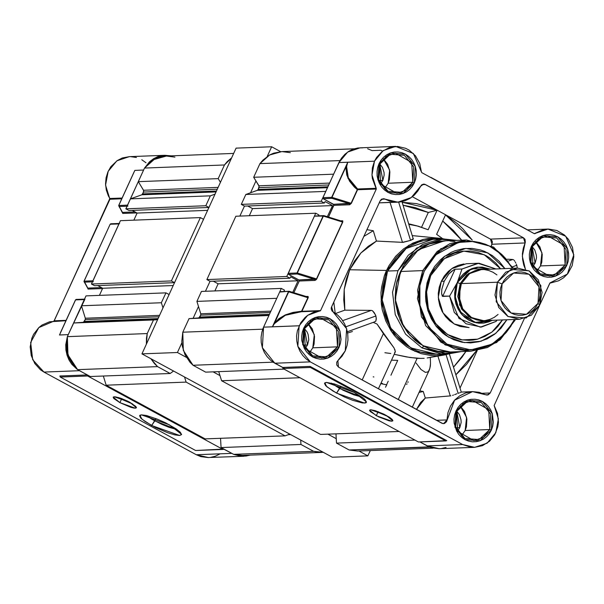 <?xml version="1.0" encoding="UTF-8"?>
<svg xmlns="http://www.w3.org/2000/svg" width="604" height="604" viewBox="0 0 604 604"><rect width="100%" height="100%" fill="white"/><g stroke="black" fill="none" stroke-linecap="round" stroke-linejoin="round"><path stroke-width="0.91" d="M208.448 457.575L200.86 456.632L196.315 454.736L231.83 453.377L224.001 449.127L223.05 449.467L87.64 375.975L87.323 374.948L59.894 375.998L60.219 377.032L59.894 375.998L87.323 374.948L87.64 375.975L60.219 377.032L195.628 450.524L223.05 449.467L87.64 375.975L60.219 377.032L195.628 450.524L223.661 449.059L231.83 453.377L196.315 454.736L208.327 457.568L243.85 456.216M234.412 454.586L241.17 456.163L246.024 456.028L249.89 455.167L243.842 456.201L234.45 454.601M121.457 399.221L121.917 398.67L121.457 399.221L132.646 403.97L121.457 399.221L119.886 402.649L121.457 399.221L118.558 397.523L121.457 399.221M177.115 429.58L169.029 427.307L161.849 424.401L151.642 419.123L146.432 415.529L154.783 420.92L151.687 425.526L141.902 419.138L139.909 415.28L141.525 414.85L169.445 424.846L181.562 434.351L179.607 435.522L151.687 425.526L155.923 418.587L154.775 420.905L177.108 429.572M135.394 408.206L119.886 402.649L113.854 398.534L113.159 397.228L115.402 396.79L120.823 398.27L127.595 401.154L129.754 402.272L136.436 407.783L134.231 408.13L130.872 407.338L119.886 402.649L113.197 397.138L114.239 396.722L129.754 402.272L135.787 406.386L136.481 407.692L135.394 408.206M84.447 282.174L84.13 281.147L84.447 282.174L92.427 281.872L84.447 282.174L87.784 288.07L84.13 281.147L110.185 224.227L84.099 281.147M119.154 223.488L110.781 223.805L110.132 224.295M84.515 299.146L76.149 299.471L75.485 299.916L84.334 299.554L75.485 299.916L59.479 334.978L75.545 299.894L76.497 299.546L75.628 299.75M119.086 206.515L118.769 205.488L119.086 206.515L127.067 206.213L119.086 206.515L122.423 212.412L118.769 205.488L134.835 170.396L118.739 205.488M84.303 282.098L87.671 288.146L101.389 287.549L87.784 288.07L88.101 289.105L87.633 288.131M93.235 281.841L92.91 280.807L84.13 281.147L84.062 281.811M84.062 281.17L110.124 224.258L110.789 223.805L110.185 224.227L119.577 223.48M122.31 212.48L135.047 211.928L122.423 212.412L122.74 213.446L122.31 212.48M122.265 212.434L118.701 205.511L127.55 205.149L118.769 205.488L133.831 172.472M60.347 332.97L75.485 299.916L59.479 334.978L68.267 334.639L84.938 299.139M127.874 206.183L127.55 205.149L143.616 170.064L134.835 170.396L143.616 170.064L127.482 205.436M92.842 281.102L118.973 223.895L110.185 224.227L84.13 281.147L92.91 280.807L119.139 223.654M179.607 435.522L174.76 434.865L167.753 432.736L155.575 427.534L145.073 421.547L140.823 418.119L139.577 415.771L141.525 414.85L146.372 415.507L157.372 419.161L165.556 422.838L176.058 428.825L180.309 432.253L181.555 434.608L179.607 435.522M224.001 449.127L223.344 449.157L224.001 449.127M84.5 299.32L68.267 334.639L59.479 334.978L75.545 299.894M102.574 288.546L88.101 289.105L102.574 288.546M53.635 321.23L38.799 327.594L30.691 342.483L32.699 359.697L43.979 372.064L196.315 454.736L43.979 372.064L40.491 369.769L34.775 363.502L31.219 355.582L30.2 346.862L31.831 338.263L33.598 334.306L38.799 327.594L42.084 325.027L49.611 321.804L65.942 320.762L53.635 321.23L54.232 320.807L66.123 320.354L54.232 320.807L109.837 198.474L122.144 198.006L109.837 198.474L108.373 195.817L106.319 190.041L105.541 183.918L106.062 177.772L107.874 171.929L110.872 166.696L117.229 160.588L122.378 157.984L129.332 156.64M136.844 212.902L122.74 213.446L136.844 212.902M133.19 173.877L134.835 170.396L133.182 173.877M121.782 198.792L109.89 199.252L121.782 198.792M145.005 167.421L149.513 161.797L153.469 158.761L157.893 156.625L162.627 155.462L170.909 155.862M87.323 374.948L79.494 370.697L87.323 374.948M77.048 369.18L71.831 364.257L68.999 359.954L67.006 355.144L65.904 350.01L65.753 344.741L67.165 337.432M43.979 372.064L79.494 370.697L43.979 372.064M77.018 369.157L67.006 355.144L67.157 337.477M145.028 167.391L153.537 158.731L164.809 155.296L170.857 155.862M164.688 155.281L129.286 156.64L116.866 160.83L108.169 171.279L105.587 185.103L109.89 199.252L53.99 321.109M219.667 454.095L215.243 456.239L210.509 457.394M130.804 156.632L136.451 157.501M141.766 159.743L145.994 162.786M483.623 320.633L476.397 319.735L472.064 317.93L468.138 315.25L464.763 311.8L462.075 307.7L460.173 303.117L459.123 298.225L458.98 293.212L459.735 288.274L461.373 283.593L458.964 296.413L462.739 308.886L471.709 317.734L483.51 320.641L519.523 319.259L507.715 316.353L498.753 307.504L494.978 295.031L497.379 282.211L461.373 283.593L463.819 279.35L466.99 275.718L470.75 272.827L474.971 270.788L479.478 269.686L484.106 269.558L488.666 270.411L493 272.215L496.926 274.896M517.56 268.131L481.547 269.512L469.663 273.544L461.373 283.593L497.379 282.211L505.676 272.162L517.56 268.131L529.361 271.03L538.33 279.878L542.105 292.351L539.697 305.171L540.905 285.647L529.006 270.834L510.976 269.407L497.379 282.211L502.037 283.872L513.596 272.993L528.915 274.208L539.025 286.794L538.005 303.397L539.395 299.418L540.036 295.22L539.916 290.954L539.025 286.794L537.409 282.906L535.121 279.418L532.252 276.481L528.915 274.208L525.238 272.676L521.358 271.951L517.424 272.057L513.596 272.993L510.01 274.722L506.809 277.183L504.114 280.271L502.037 283.872L500.648 287.851L499.999 292.049L500.127 296.315L501.01 300.475L502.634 304.371L504.921 307.851L507.79 310.788L511.127 313.061L514.804 314.593L518.685 315.318L522.619 315.212L526.446 314.276L530.033 312.547L533.234 310.086L535.922 306.998L538.005 303.397L539.697 305.171L538.005 303.397L526.446 314.276L511.127 313.061L501.01 300.475L502.037 283.872L497.379 282.211L496.178 301.736L508.077 316.549L526.099 317.976L539.697 305.171L531.407 315.22L519.523 319.259M482.43 320.807L468.538 316.594L459.584 304.96L460.18 283.578L457.387 282.574L460.18 283.578L468.515 273.476L480.459 269.422L466.862 274.737L460.18 283.578L461.267 283.533L469.602 273.431L481.547 269.384L483.91 269.422L479.463 269.558L474.933 270.668L470.697 272.714L466.915 275.62L463.729 279.274L461.267 283.533L459.621 288.236L458.859 293.204L459.01 298.24L460.059 303.155L461.969 307.761L464.68 311.883L468.07 315.356L472.011 318.044L476.367 319.856L480.95 320.716L485.873 320.55L483.517 320.762L471.656 317.847L462.641 308.954L458.851 296.421L461.267 283.533L460.18 283.578L457.764 296.458L461.554 308.991L470.569 317.885L483.404 320.769M449.595 296.149L442.279 296.119L441.607 293.506L441.788 289.301L444.242 281.177L441.282 281.29L444.242 281.177L448.764 274.065L453.642 269.897L455.114 269.271L462.015 269.007L477.855 263.253L495.786 268.961L478.866 263.231L462.015 269.007L455.484 287.663L454.653 293.099L454.812 298.618L455.96 303.993L458.059 309.037L461.018 313.544L464.725 317.349L469.044 320.294L473.808 322.272L478.829 323.216L483.917 323.072L488.878 321.856L492.351 320.301L476.571 322.929L462.309 315.039L454.948 299.629L457.281 282.521L471.369 268.772L490.388 269.173L482.286 267.089L477.198 267.225L472.245 268.44L467.602 270.675L463.464 273.854L459.976 277.855L449.595 296.149L454.291 312.389L465.994 323.782L481.396 327.096L496.141 321.411L480.301 327.164L459.032 318.534L449.595 296.149L442.687 296.413L455.114 269.271L462.015 269.007L457.281 282.521L449.595 296.149M457.387 282.574L468.16 270.486L478.3 267.232L490.101 269.18L482.279 267.21L477.213 267.353L472.283 268.561L467.662 270.788L463.54 273.952L460.074 277.931L457.387 282.574L454.714 294.775L459.485 311.226L474.993 322.468L492.064 320.309L483.902 322.944L478.836 323.087L473.838 322.151L469.097 320.18L464.801 317.243L461.101 313.461L458.157 308.976L456.073 303.955L454.925 298.603L454.767 293.114L455.597 287.7L457.387 282.574M496.141 321.411L496.979 320.12L496.141 321.411M455.114 269.271L442.687 296.413L441.607 293.506L441.788 289.301L444.242 281.177L448.764 274.065L451.875 271.105L455.114 269.271M498.074 314.427L494.306 317.319L490.093 319.357L485.586 320.46M468.961 327.594L454.2 323.963L442.996 312.902L438.277 297.319L441.282 281.29L444.348 275.99L448.304 271.445L453.008 267.829L458.285 265.284L463.917 263.91M430.735 275.56L426.583 291.785L428.289 308.561L435.59 323.495L447.466 334.473L462.219 339.939L477.756 339.108L491.867 332.094L502.551 319.909L497.824 326.462L494.91 329.49L491.739 332.192L484.725 336.526L477.062 339.282L473.075 340.037L469.036 340.362L460.958 339.727L453.143 337.394L449.429 335.613L442.566 330.932L439.478 328.063L436.662 324.892L431.958 317.719L430.108 313.801L427.519 305.481L426.801 301.154L426.545 292.389L427.874 283.744L430.735 275.56L430.071 274.344L430.735 275.56L444.31 258.648L463.796 251.083L484.28 254.767L500.588 268.78L495.99 263.216L489.572 257.825L486.031 255.666L478.466 252.517L470.478 251.022L462.392 251.249L454.51 253.174L447.134 256.738L440.55 261.789L435.016 268.146L430.735 275.56M506.899 319.743L495.892 333.227L481.003 341.23L464.401 342.589L448.493 337.1L435.605 325.571L427.609 309.671L425.669 291.724L430.071 274.344L434.601 266.5L440.459 259.773L443.819 256.911L451.241 252.336L455.227 250.66L463.562 248.621L472.124 248.387L480.565 249.965L484.642 251.415L492.32 255.583L499.1 261.283L504.936 268.614L487.843 252.91L465.865 248.38L444.771 256.202L430.071 274.344L427.043 282.997L425.639 292.14L425.563 296.783L425.911 301.411L427.843 310.464L431.369 318.942L436.345 326.522L442.589 332.917L446.107 335.59L453.785 339.75L462.045 342.219L470.591 342.891L479.078 341.751L487.186 338.836L494.608 334.254L501.048 328.191L506.899 319.743M448.138 352.072L438.096 351.279L428.372 348.402L438.096 351.309L443.102 351.973L450.214 351.996L423.751 346.198L428.379 348.38L419.357 343.487L415.22 340.346L407.881 332.827L402.03 323.918L397.885 313.952L395.612 303.306L395.205 297.863L395.877 286.991L398.497 276.473L400.505 271.483L422.702 270.63L440.731 248.773L466.582 239.999L450.018 243.661L437.16 251.506L422.702 270.63L400.505 271.483L405.828 262.257L400.482 271.468L396.926 281.653L395.854 286.983L395.182 297.863L395.59 303.314L397.862 313.959L402.007 323.933L407.866 332.849L415.205 340.362L423.751 346.198L421.992 347.927L441.32 353.838L461.252 351.573L447.745 354.012L421.992 347.927L405.563 334.125L395.22 314.593L392.54 292.306L397.93 270.652L416.586 248.048L443.328 238.973L456.986 240.369L439.448 239.275L422.574 244.439L408.213 255.296L397.93 270.652L387.572 271.053L397.93 270.652L392.54 292.306L395.22 314.593L405.563 334.125L421.992 347.927L423.751 346.198L409.92 335.258L400.135 320.037L395.469 302.211L396.443 283.752L402.951 266.689L414.269 252.917L429.15 243.956L445.948 240.792L439.878 241.215L430.071 243.616L420.89 248.048L416.654 250.97L409.074 258.104L405.812 262.242L412.721 254.352L420.905 248.07L430.078 243.638L434.925 242.181L444.408 240.853L418.534 249.626L400.505 271.483L395.273 299.365L403.48 326.492L422.981 345.737L448.659 352.057L470.856 351.203L445.178 344.884L425.677 325.639L417.47 298.519L422.702 270.63L424.25 271.181L435.899 254.722L458.519 242.408L473.566 241.457L489.074 245.798L502.656 255.296L512.449 268.327L506.228 259.146L501.833 254.511L496.873 250.426L491.452 247.013L485.684 244.348L479.697 242.498L473.657 241.472L467.677 241.245L456.405 242.944L451.286 244.696L442.339 249.505L438.542 252.366L432.275 258.557L427.602 264.952L424.25 271.181L422.702 270.63L417.591 290.199L421.411 316.904L440.777 342.091L455.408 349.248L470.856 351.203L487.42 347.542L500.278 339.697L514.736 320.581L496.707 342.438L470.856 351.203L496.782 342.415L514.842 320.535L514.17 319.984L514.842 320.535L515.34 319.418M443.328 238.973L432.97 239.373L406.228 248.44L387.572 271.053L390.109 266.137L396.458 257.236L404.295 249.86L408.674 246.832L418.164 242.257L423.178 240.739L432.993 239.373M349.754 269.731L386.515 270.479L408.5 245.473L423.6 239.327L439.735 238.293L444.257 238.942L438.791 238.21L428.153 238.504L422.913 239.494L412.826 243.125L403.608 248.818L395.597 256.353L389.104 265.45L386.515 270.479L349.754 269.731L354.691 260.868L360.905 253.001L368.229 246.349L376.466 241.094L360.905 253.001L349.754 269.731L344.197 289.497L344.831 310.192L371.309 310.381L342.695 320.671L371.309 310.381L372.487 310.788L371.309 310.381L344.831 310.192L343.729 299.871L344.197 289.497L346.22 279.365L349.754 269.731M413.347 238.625L410.531 240.407L403.094 242.317L376.466 241.094L373.234 230.713L366.877 229.709M371.03 323.178L373.242 322.408L377.032 324.076L394.019 347.942L383.381 333.635L362.166 379.976L383.381 333.635L377.032 324.076L373.242 322.408L375.741 321.26L376.292 319.169L375.945 315.952L345.903 326.764L375.945 315.952L374.306 312.789L372.487 310.788L375.439 314.82L376.269 318.195L375.741 321.26L373.129 322.445M378.414 388.802L395.265 352.004L394.895 349.474M385.473 387.224L386.809 384.831M417.137 358.3L398.24 399.561L417.137 358.3L406.288 356.881L394.201 354.329L409.973 357.515L420.792 358.406L417.137 358.3M424.144 358.285L420.792 358.406L424.144 358.285M439.214 355.711L427.156 357.953L444.151 354.978M430.365 357.87L429.905 357.485L430.365 357.87L430.539 363.699L430.365 357.87M416.103 363.027L421.003 369.505L425.344 372.336L427.655 371.996L428.583 371.158L429.935 368.206L430.539 363.699L430.335 366.137L429.346 369.897L412.275 407.179M345.239 350.818L337.84 360.656L342.053 356.186L345.239 350.818L347.089 345.526L347.949 339.946L347.783 334.276L346.598 328.75L344.446 323.57L341.411 318.942L337.598 315.039L332.064 311.09L331.219 309.052L331.309 307.564L380.112 200.8L381.524 199.184L384.212 198.822L389.746 201.124L394.91 202.091L400.135 201.947L405.231 200.702L409.995 198.399L414.246 195.137L417.825 191.03L421.433 185.058L423.306 184.152L424.688 184.258L523.509 237.81L525.004 239.35L525.359 242.264L523.26 248.252L522.407 253.839L522.573 259.501L523.751 265.028L525.427 269.271L522.347 256.141L525.11 242.967L492.064 244.235L490.456 239.078L523.509 237.81L525.11 242.967L492.064 244.235L491.392 245.813L492.403 242.038L491.958 240.618L490.456 239.078L412.404 196.715L490.456 239.078L523.509 237.81L425.337 184.53L421.939 184.658L425.337 184.53L423.615 184.122L420.595 186.236L411.226 197.591L397.794 202.151L384.861 199.094L381.464 199.222L384.861 199.094L383.14 198.686L380.112 200.8L331.558 306.862L333.159 312.011L346.598 328.75L345.239 350.818M340.822 386.167L336.587 393.106L326.802 386.719L324.816 382.861L326.424 382.43L354.344 392.426L363.427 398.225L365.209 399.833L366.454 402.181L365.873 402.838L362.408 402.966L352.653 400.316L344.552 397.039L333.038 391.082L325.722 385.699L324.476 383.351L326.424 382.43L334.563 383.985L346.379 388.493L354.344 392.426L366.454 401.924L364.506 403.102L336.587 393.106L339.682 388.493L362.007 397.153L353.929 394.888L343.132 390.282L331.332 383.11L339.682 388.493L340.822 386.167M531.92 246.945L530.976 262.272L540.308 273.899L554.464 275.016L565.133 264.975L566.688 265.526L555.333 276.217L540.278 275.024L530.35 262.657L531.354 246.349L531.92 246.945L538.428 239.056L547.76 235.892L564.061 245.118L565.133 264.975L558.625 272.857L549.3 276.028L532.992 266.802L531.92 246.945L531.354 246.349L542.709 235.666L557.756 236.851L567.692 249.226L566.688 265.526L565.133 264.975L540.474 265.919L565.133 264.975L566.076 249.641L556.745 238.014L542.588 236.896L531.92 246.945M379.584 164.265L378.64 179.592L387.972 191.226L402.128 192.344L412.796 182.295L414.352 182.853L402.996 193.537L387.949 192.351L378.013 179.977L379.018 163.676L379.584 164.265L386.092 156.376L395.424 153.212L411.724 162.438L412.796 182.295L406.288 190.185L396.964 193.348L380.656 184.122L379.584 164.265L379.018 163.676L390.373 152.986L405.42 154.179L415.356 166.545L414.352 182.853L412.796 182.295L388.138 183.238L412.796 182.295L413.748 166.968L404.408 155.334L390.252 154.216L379.584 164.265M304.235 328.848L303.284 344.174L312.623 355.801L326.779 356.919L337.447 346.877L339.003 347.428L327.647 358.119L312.593 356.926L302.664 344.559L303.669 328.251L304.235 328.848L310.743 320.958L320.067 317.795L336.375 327.021L337.447 346.877L330.939 354.759L321.607 357.93L305.307 348.704L304.235 328.848L303.669 328.251L315.024 317.568L330.071 318.753L340.007 331.128L339.003 347.428L337.447 346.877L312.789 347.821L337.447 346.877L338.391 331.543L329.059 319.916L314.903 318.799L304.235 328.848M456.571 411.52L455.62 426.854L464.959 438.481L479.108 439.599L489.784 429.55L491.339 430.108L479.984 440.792L464.929 439.606L455.001 427.232L456.005 410.931L456.571 411.52L463.079 403.638L472.404 400.467L488.711 409.693L489.784 429.55L483.276 437.439L473.944 440.603L457.643 431.377L456.571 411.52L456.005 410.931L467.36 400.241L482.407 401.434L492.343 413.8L491.339 430.108L489.784 429.55L465.125 430.501L489.784 429.55L490.727 414.223L481.388 402.596L467.239 401.479L456.571 411.52M357.53 189.316L357.326 189.694L347.942 178.142L346.439 165.73L331.951 197.372L351.113 203.269L357.326 189.694L354.322 187.021L349.603 181.208L346.787 175.017L346.032 168.765L347.738 162.227L331.672 197.319L322.891 197.651L323.208 198.686L331.996 198.346L331.951 197.372L331.996 198.346L349.391 203.707L351.113 203.269L331.951 197.372L331.996 198.346L331.672 197.319L346.439 165.73L348.289 177.75L357.553 188.977L357.326 189.694L357.553 188.977L376.209 188.259L371.958 174.964L374.465 161.208L347.738 162.227L346.756 165.685L346.5 171.664L348.289 177.75L352.041 183.624L357.553 188.977L376.209 188.259L376.254 189.029L320.603 310.592L301.947 311.309L320.603 310.592L320.007 311.015L301.351 311.724L285.33 315.265L274.473 323.57L288.448 291.724L272.389 326.809L274.239 323.419L272.389 326.809L274.239 323.419L285.337 314.888L301.947 311.309L308.267 297.462L308.1 296.488L305.979 296.466L307.753 296.398L308.168 297.727L301.947 311.309L301.351 311.724L307.889 297.674L301.668 311.249L293.046 312.381L285.337 314.888L278.957 318.633L274.239 323.419L288.727 291.777L307.889 297.674L307.104 296.813L289.301 291.332L288.727 291.777L307.889 297.674L307.104 296.813L289.308 291.332L288.448 291.724L272.389 326.809L263.601 327.149L261.887 332.064L261.087 337.251L261.245 342.513L262.34 347.647L264.341 352.464L267.164 356.768L270.705 360.392L274.828 363.208L310.343 361.841L297.855 346.288L299.116 325.783L263.601 327.149L262.34 347.647L274.828 363.208L282.657 367.451L310.086 366.401L446.764 440.58L445.812 440.92L310.403 367.428L282.982 368.485L418.391 441.977L446.764 440.58L310.086 366.401L310.403 367.428L310.086 366.401L282.657 367.451L282.982 368.485L282.657 367.451L274.828 363.208L310.343 361.841L462.679 444.521L427.164 445.88L431.709 447.775L439.304 448.719M535.612 241.472L541.977 252.797L540.474 265.919L536.752 271.385L540.474 265.919L541.758 262.242L542.233 254.427L539.923 246.991L535.62 241.464M384.423 188.712L388.138 183.238L389.421 179.569L389.905 171.755L387.587 164.318L383.283 158.784L389.64 170.124L388.138 183.238L384.431 188.72M309.067 353.287L312.789 347.821L314.072 344.144L314.548 336.33L312.238 328.893L307.934 323.367L314.284 334.699L312.789 347.821L309.082 353.302M460.263 406.054L466.62 417.379L465.125 430.501L461.403 435.967L465.125 430.501L466.409 426.824L466.884 419.01L464.574 411.573L460.271 406.039M535.182 263.05L532.849 266.56L535.182 263.05L531.286 263.201L535.182 263.05L532.086 246.583L534.804 250.147L536.382 255.22L536.465 257.9L535.182 263.05M382.845 180.37L380.52 183.888L382.845 180.37L378.95 180.52L382.845 180.37L379.75 163.91L382.468 167.474L384.046 172.54L384.129 175.22L382.845 180.37M304.401 328.478L307.119 332.049L308.138 334.503L308.78 339.803L307.496 344.952L305.163 348.463L307.496 344.952L303.601 345.103L307.496 344.952L304.401 328.485M459.833 427.624L457.5 431.143L459.833 427.624L455.937 427.775L459.833 427.624L456.737 411.165L459.455 414.729L461.033 419.795L461.116 422.483L459.833 427.624M374.956 410.554L377.847 412.253L376.277 415.68L369.588 410.169L370.637 409.754L386.145 415.303L392.834 420.814L391.792 421.237L376.277 415.68L377.847 412.253L374.956 410.554M378.315 411.701L377.847 412.253L378.315 411.701M483.827 206.289L430.856 177.38M430.879 177.44L483.585 206.153L430.879 177.44M430.327 177.251L483.449 205.919M323.955 215.673L341.751 221.155L342.528 222.015L316.466 278.927L298.935 279.969L299.259 281.003L315.077 280.399L314.752 279.365L315.077 280.399L316.428 279.509L342.808 222.068L323.374 216.119L297.311 273.031L316.466 278.927L342.808 222.068L342.74 220.822L340.618 220.807L342.392 220.739L342.808 222.068L316.745 278.988L315.077 280.399L299.259 281.003L298.935 279.969L288.569 274.344L298.935 279.969L314.752 279.365L297.357 274.012L288.569 274.344L288.176 273.604L314.307 216.398L288.251 273.318L297.032 272.978L288.251 273.318L288.569 274.344L297.357 274.012L314.752 279.365L316.466 278.927L297.311 273.031L297.357 274.012L297.032 272.978L323.095 216.058L314.473 216.164L323.095 216.058L297.032 272.978L297.357 274.012L297.032 272.978L323.095 216.058L323.94 215.666L323.095 216.058L323.895 215.658L323.374 216.119L342.528 222.015L341.751 221.147L323.88 215.658M389.036 417.002L377.847 412.253L389.036 417.002M280.618 291.717L289.256 291.324M500.912 215.454L527.503 229.882L500.912 215.454M500.369 215.266L527.624 229.875M280.347 291.641L279.667 292.057L263.601 327.149L279.667 292.057L289.059 291.302L280.271 291.634M500.459 215.258L500.852 215.349L500.459 215.258M527.594 229.882L500.89 215.386M439.176 448.712L427.164 445.88L419.863 441.917L427.164 445.88L462.679 444.521L470.441 447.126L474.502 447.368L482.453 445.692L489.459 441.328L494.782 434.737L497.839 426.62L498.413 422.256L497.56 413.514L494.147 405.526L498.398 418.897L495.816 432.721L487.118 443.17L474.699 447.36L462.679 444.521L310.343 361.841L306.22 359.033L302.679 355.401L299.856 351.098L297.855 346.288L296.76 341.147L296.602 335.884L297.402 330.698L300.762 322.725L305.088 317.447L307.7 315.318L313.582 312.276L320.007 311.015L301.351 311.724L292.887 312.834L285.33 315.265L279.086 318.912L274.473 323.57L272.389 326.809L299.116 325.783L307.7 315.318L320.603 310.592L376.254 189.029L357.606 189.747L351.392 203.322L349.716 204.733L349.391 203.707L331.996 198.346L323.208 198.686L333.574 204.311L351.113 203.269L357.568 189.082M341.441 221.079L324.038 215.719M306.802 296.738L289.399 291.385M370.637 409.754L375.159 410.614L383.985 414.185L389.814 417.515L392.177 419.418L392.872 420.724L391.792 421.237L389.097 420.867L378.436 416.798L370.244 411.566L369.55 410.259L370.637 409.754M331.672 197.319L347.738 162.227L338.95 162.567L322.891 197.651L331.672 197.319M380.943 150.283L372.155 150.623L367.609 148.735M382.528 151.121L381.079 150.351M346.439 165.73L347.738 162.227L346.439 165.73M351.392 203.322L349.716 204.733L333.899 205.345L333.574 204.311L349.391 203.707L349.716 204.733L333.899 205.345L328.523 217.078L333.937 204.756L323.208 198.686L322.815 197.946L338.95 162.567L374.465 161.208L383.178 150.653L395.658 146.417L413.355 153.499L421.433 171.989L419.682 163.397L415.469 155.862L409.248 150.192L405.578 148.252L397.643 146.432L389.595 147.474L382.309 151.287L376.564 157.44L374.465 161.208L372.366 167.897L371.958 174.964L372.404 178.482L376.254 189.029L357.606 189.747L351.392 203.322M418.391 441.977L445.812 440.92L310.403 367.428L282.982 368.485L418.391 441.977M494.147 405.526L539.372 305.858L494.147 405.526M533 232.978L529.972 231.332M549.753 283.193L558.655 280.754L563.615 277.749L567.805 273.589L572.169 265.684L573.8 256.632L572.501 247.497L568.424 239.358L564.385 234.971L556.888 230.524L548.462 229.082L542.815 229.89L534.344 233.703L421.826 172.638L421.433 171.989L421.826 172.638L534.344 233.703L547.987 229.097L565.744 236.232L573.777 254.828L567.413 274.073L549.995 282.891L540.006 304.476L549.753 283.193M362.823 147.837L357.961 147.972L353.227 149.128L348.802 151.264L344.846 154.299L341.524 158.12L338.95 162.567L347.662 152.034L360.143 147.799L395.658 146.417M299.259 281.003L293.884 292.744L299.259 281.003M441.358 448.538L446.092 447.375M534.306 233.688L535.053 233.657L534.306 233.688M446.998 419.901L443.608 423.653L441.886 423.245L338.459 367.111L337.84 360.656L336.768 362.173L336.715 364.997L338.459 367.111L442.732 423.57L444.491 423.495L446.537 421.743L454.563 400.226L472.562 391.634L485.495 394.691L479.161 392.268L472.487 391.634L465.88 392.819L459.772 395.756L454.533 400.248L450.509 406.024L447.941 412.721L446.998 419.901L436.466 420.301L446.998 419.901M524.325 318.527L490.237 392.985L488.198 394.903L485.495 394.691L487.209 395.091L490.237 392.985L482.445 393.279L490.237 392.985L524.325 318.527M566.688 265.526L564.642 269.067L561.999 272.102L558.851 274.518L555.333 276.217L551.573 277.138L547.707 277.244L543.894 276.526L540.278 275.024L537.001 272.789L534.185 269.905L531.943 266.485L530.35 262.657L529.474 258.572L529.353 254.382L529.987 250.26L531.354 246.349L533.4 242.808L536.042 239.773L539.183 237.364L542.709 235.666L546.469 234.745L550.335 234.639L554.147 235.349L557.756 236.851L561.041 239.093L563.857 241.977L566.099 245.398L567.692 249.226L568.568 253.31L568.689 257.493L568.054 261.623L566.688 265.526M414.352 182.853L412.305 186.387L409.663 189.422L406.522 191.838L402.996 193.537L399.236 194.458L395.371 194.564L391.558 193.854L387.949 192.351L384.665 190.109L381.849 187.225L379.606 183.805L378.013 179.977L377.138 175.892L377.017 171.71L377.651 167.58L379.018 163.676L381.064 160.136L383.706 157.1L386.847 154.684L390.373 152.986L394.133 152.065L397.998 151.959L401.811 152.669L405.42 154.179L408.704 156.413L411.52 159.297L413.763 162.718L415.356 166.545L416.231 170.63L416.352 174.813L415.718 178.943L414.352 182.853M339.003 347.428L336.957 350.969L334.314 354.004L331.166 356.42L327.647 358.119L323.88 359.04L320.022 359.146L316.209 358.429L312.593 356.926L309.316 354.691L306.5 351.807L304.25 348.387L301.789 340.475L301.668 336.285L302.302 332.162L303.669 328.251L305.715 324.71L308.357 321.675L311.498 319.267L315.024 317.568L318.784 316.647L322.649 316.541L326.454 317.251L330.071 318.753L333.348 320.988L336.171 323.88L338.414 327.3L340.007 331.128L341.003 339.395L340.369 343.525L339.003 347.428M491.339 430.108L489.293 433.649L486.65 436.684L483.502 439.093L479.984 440.792L476.216 441.713L472.358 441.818L468.545 441.109L464.929 439.606L461.652 437.371L458.836 434.48L456.586 431.06L454.125 423.147L454.004 418.965L454.638 414.835L456.005 410.931L458.043 407.39L460.693 404.355L463.834 401.939L467.36 400.241L471.12 399.32L474.986 399.214L478.791 399.931L482.407 401.434L485.684 403.668L488.5 406.552L490.75 409.973L492.343 413.8L493.332 422.075L492.705 426.197L491.339 430.108M421.592 227.172L428.311 212.495L415.28 207.64L403.087 205.239L428.311 212.495L421.592 227.172M416.443 225.715L409.202 223.971M437.085 210.268L428.311 212.495L437.085 210.268L428.176 229.731L437.085 210.268L402.151 202.234L416.518 203.608L430.395 207.444L437.085 210.268M409.051 224.401L416.556 225.737L428.176 229.731L418.308 226.19L409.051 224.401M436.639 234.322L445.548 214.858L472.275 240.12L462.815 228.735L457.409 223.608L445.548 214.858L436.639 234.322L442.687 238.671L436.639 234.322M461.698 240.188L453.385 230.411L442.694 221.094L461.698 240.188M460.014 388.078L477.205 350.531L460.014 388.078M517.19 267.497L516.775 265.299L517.19 267.497M516.299 264.144L516.775 265.299L516.299 264.144M515.303 262.068L515.801 263.057L515.303 262.068M514.291 260.498L514.797 261.207L514.291 260.498M513.264 259.629L513.778 259.962L513.264 259.629M453.506 367.179L461.894 357.372L465.963 351.392L453.506 367.179M476.518 350.645L455.861 374.744L466.567 364.355L476.518 350.645M450.901 395.846L425.322 398.006L416.435 409.429L420.633 402.513L425.322 398.006L423.276 391.445L419.025 392.434L423.276 391.445L419.757 390.841L423.276 391.445L425.322 398.006L450.901 395.846M452.539 395.371L453.536 395.016L452.539 395.371M454.623 394.616L455.771 394.186L454.623 394.616M456.956 393.755L455.771 394.186L456.956 393.755M459.07 392.993L458.149 393.347L459.07 392.993M460.497 392.502L459.863 392.713L460.497 392.502M407.119 383.895L406.454 384.401M408.055 381.705L407.957 382.498M397.251 360.331L391.543 360.135M382.581 383.563L380.996 383.17M373.914 376.971L373.227 376.79M386.583 384.801L380.777 383.646M347.602 333L352.396 331.536M335.19 313.234L333.786 301.985L335.19 313.234M363.797 236.443L373.234 230.713L363.797 236.443M379.184 202.838L390.018 202.37M401.962 201.63L413.249 239.124L410.531 240.407L398.602 202.106L410.531 240.407L402.468 242.332L390.048 202.446L402.468 242.332L376.466 241.094L373.234 230.713M393.453 202.046L391.445 202.272M507.428 259.207L512.766 259.493L508.757 260.936L512.766 259.493M512.569 266.809L516.775 265.299L512.569 266.809M446.084 354.601L458.149 393.347L446.084 354.601M461.297 392.192L449.384 353.921M437.877 356.081L450.297 395.945L437.877 356.081M386.809 384.318L388.229 381.215M390.969 375.22L397.772 360.369M335.605 313.514L344.831 310.192L335.605 313.514M390.803 353.476L384.891 352.751M394.019 347.942L395.371 351.671L394.586 352.744M448.674 353.967L444.212 354.963L414.933 351.347L391.611 331.702L381.109 301.811L386.515 270.479L384.386 275.756L381.622 286.877L381.003 292.608L381.343 304.137L382.287 309.829L385.699 320.777L391.007 330.803L394.314 335.356L398.013 339.531L406.454 346.62L411.105 349.467L421.064 353.604L431.558 355.567L436.888 355.703L448.674 353.967M442.045 354.004L431.641 354.291L421.373 352.374L416.413 350.607L407.081 345.541L402.793 342.294L398.821 338.61L391.966 330.071L386.771 320.256L384.861 314.986L382.513 303.978L382.09 298.346L382.785 287.096L385.495 276.217L387.572 271.053L382.158 299.901L390.652 327.964L410.826 347.874L437.387 354.412L447.745 354.012M449.942 240.966L454.948 241.63M514.17 319.984L506.144 332.608L491.837 344.25L470.75 349.927L446.975 344.159L428.432 326.96L419.901 305.209L419.825 285.76L424.25 271.181L421.698 277.848L419.825 285.76L419.055 294.933L419.901 305.209L421.101 310.63L425.329 321.622L432.2 332.019L436.594 336.654L441.547 340.739L446.975 344.159L452.743 346.817L458.723 348.667L464.77 349.701L476.533 349.406L487.141 346.469L496.088 341.66L499.878 338.806L506.144 332.608L510.825 326.22L514.412 319.456M469.097 327.594L460.059 326.462L454.653 324.212L449.746 320.867L445.526 316.549L442.166 311.422L439.78 305.692L438.474 299.584L438.293 293.317L439.244 287.134L441.282 281.29L451.649 268.727L466.371 263.691L477.855 263.253M242.113 455.461L233.688 454.389L221.064 447.534L220.513 438.308L221.064 447.534L300.973 444.469L300.709 440.044L300.973 444.469L313.604 451.324L300.973 444.469L221.064 447.534L233.688 454.389L242.317 455.454L322.211 452.388M205.149 438.897L106.176 385.178L103.329 376.043L106.176 385.178L186.085 382.113L184.484 376.964L186.085 382.113L285.058 435.831L186.085 382.113L106.176 385.178L205.149 438.897L285.058 435.831L205.149 438.897M90.26 376.541L77.629 369.686L74.481 366.583L69.573 359.063L66.863 350.35L66.402 345.767L67.346 336.654L73.59 323.012L83.45 322.332L85.247 319.591L85.33 318.225L81.465 305.813L86.002 295.9L165.919 292.834L169.09 294.556L168.41 296.036L169.09 294.556L165.919 292.834L161.374 302.747L165.919 292.834L86.002 295.9L81.465 305.813L161.374 302.747L81.465 305.813L85.33 318.225L159.554 315.379L85.33 318.225L85.247 319.591L158.92 316.76L85.247 319.591L84.401 321.434L158.074 318.602L84.401 321.434L83.027 322.415L157.644 319.554L73.59 323.012L157.584 319.69L153.499 319.946L147.255 333.589L153.499 319.946L73.59 323.012L67.346 336.654L67.927 354.812L77.629 369.686L157.538 366.62L154.39 363.517L150.947 358.761L157.538 366.62L170.169 373.476L157.538 366.62L77.629 369.686L90.26 376.541L170.169 373.476L90.26 376.541M99.449 295.379L102.703 288.267L97.81 285.609L102.703 288.267L173.205 285.564L102.703 288.267L99.449 295.379M94.624 285.73L91.446 284.008L120.438 220.694L200.347 217.629L203.518 219.35L202.838 220.838L203.518 219.35L200.347 217.629L171.355 280.943L200.347 217.629L120.438 220.694L91.446 284.008L171.355 280.943L91.446 284.008L94.624 285.73L174.533 282.664L171.355 280.943L174.533 282.664L175.213 281.185L174.533 282.664L94.624 285.73M133.877 220.181L137.138 213.061L132.246 210.403L137.138 213.061L133.877 220.181M233.688 153.454L166.334 156.036L154.201 159.433L144.537 168.048L138.293 181.691L218.203 178.625L224.446 164.983L218.203 178.625L220.468 182.325L218.203 178.625L138.293 181.691L143.533 190.252L143.639 192.042L217.319 189.211L143.639 192.042L141.842 194.775L216.073 191.929L141.842 194.775L130.419 198.89L125.881 208.803L205.79 205.738L210.328 195.824L205.79 205.738L208.961 207.466L205.79 205.738L125.881 208.803L129.052 210.532L208.961 207.466L209.641 205.979L208.961 207.466L129.052 210.532L125.881 208.803L130.419 198.89L141.842 194.775L142.801 193.884L143.722 190.675L138.293 181.691L144.537 168.048L147.384 164.65L154.292 159.38L158.203 157.621L166.349 156.036M166.538 156.028L174.956 157.108M323.336 452.321L317.779 452.192L313.604 451.324L233.688 454.389L313.604 451.324L323.336 452.321M289.799 434.125L285.058 435.831L289.799 434.125M173.575 371.045L170.169 373.476L173.575 371.045M146.387 344.129L146.478 338.104L147.255 333.589L67.346 336.654L147.255 333.589L146.394 344.129M162.982 307.897L161.374 302.747L162.982 307.897M210.328 195.824L215.069 194.118L210.328 195.824L130.419 198.89L210.328 195.824M224.446 164.983L227.293 161.585L231.657 157.886L224.446 164.983L144.537 168.048L224.446 164.983M142.801 193.884L216.474 191.053L142.801 193.884M143.533 190.252L218.15 187.391L143.533 190.252M207.64 210.358L137.138 213.061L207.64 210.358M288.176 434.706L290.698 434.608L288.176 434.706M357.538 451.037L349.12 449.957L336.488 443.102L335.945 433.876L336.488 443.102L414.925 440.097L336.488 443.102L349.12 449.957L357.742 451.029L433.076 448.138M320.573 434.465L221.6 380.754L218.754 371.611L221.6 380.754L300.037 377.742L221.6 380.754L320.573 434.465L399.01 431.46L320.573 434.465M205.685 372.117L193.061 365.261L189.905 362.151L184.998 354.639L182.287 345.918L181.834 341.343L182.77 332.223L189.014 318.58L198.875 317.9L200.671 315.16L200.754 313.793L196.889 301.388L201.434 291.468L281.343 288.402L284.514 290.124L283.888 291.498L284.514 290.124L281.343 288.402L276.798 298.323L281.343 288.402L201.434 291.468L196.889 301.388L276.798 298.323L196.889 301.388L200.754 313.793L270.947 311.105L200.754 313.793L200.671 315.16L270.313 312.487L200.671 315.16L199.826 317.002L269.467 314.329L199.826 317.002L198.452 317.991L269.037 315.28L189.014 318.58L268.931 315.514L262.68 329.157L268.931 315.514L189.014 318.58L182.77 332.223L183.352 350.38L193.061 365.261L272.97 362.196L272.351 361.66L284.454 368.425L272.97 362.196L193.061 365.261L205.685 372.117L284.122 369.104L205.685 372.117M214.873 290.954L218.135 283.835L213.242 281.185L218.135 283.835L298.044 280.769L290.637 276.753L289.958 278.24L286.787 276.519L315.771 213.197L318.942 214.918L318.527 215.839L318.942 214.918L315.771 213.197L286.787 276.519L206.87 279.584L235.862 216.262L315.771 213.197L235.862 216.262L206.87 279.584L286.787 276.519L289.958 278.24L290.637 276.753L298.044 280.769L292.729 292.381L298.044 280.769L218.135 283.835L214.873 290.954M210.049 281.305L206.87 279.584L210.049 281.305L289.958 278.24L210.049 281.305L205.466 291.317L210.049 281.305M249.309 215.749L252.563 208.637L247.67 205.979L252.563 208.637L249.309 215.749M244.477 206.1L241.306 204.379L245.843 194.458L257.274 190.351L258.225 189.452L259.154 186.243L253.718 177.266L259.962 163.624L262.808 160.226L269.716 154.956L273.635 153.197L281.774 151.612L269.626 155.009L259.962 163.624L339.871 160.558L340.362 159.894L333.627 174.201L339.871 160.558L259.962 163.624L253.718 177.266L258.957 185.821L329.542 183.118L258.957 185.821L259.063 187.61L258.225 189.452L327.866 186.779L258.225 189.452L257.274 190.351L245.843 194.458L325.752 191.393L321.215 201.313L325.752 191.393L245.843 194.458L241.306 204.379L321.215 201.313L241.306 204.379L244.477 206.1L324.386 203.035L321.215 201.313L324.386 203.035L325.065 201.547L324.386 203.035L244.477 206.1L239.894 216.111L244.477 206.1M281.962 151.604L290.388 152.676M429.791 447.103L419.863 441.917L429.029 446.892L349.12 449.957L429.791 447.103M262.491 329.98L262.68 329.157L182.77 332.223L262.68 329.157L262.491 329.98M327.368 216.723L332.472 205.571L325.065 201.547L332.472 205.571L252.563 208.637L332.472 205.571L327.368 216.723M333.627 174.201L253.718 177.266L333.627 174.201M327.466 187.655L257.274 190.351L327.466 187.655M328.712 184.937L259.063 187.61L328.712 184.937M141.932 353.868L332.351 457.22L367.866 455.854L370.297 450.546L367.866 455.854L332.351 457.22L141.932 353.868L236.119 148.146L141.932 353.868L177.448 352.51L186.462 357.402L177.448 352.51L141.932 353.868M271.634 146.78L267.179 156.527L271.634 146.78L236.119 148.146L271.634 146.78L280.649 151.68L271.634 146.78M255.983 180.966L250.584 192.752L255.983 180.966M198.497 306.538L193.099 318.323L198.497 306.538M181.91 342.77L177.448 352.51L181.91 342.77M213.053 371.83L219.999 375.597L213.053 371.83M327.942 434.185L336.224 438.685L327.942 434.185M358.889 450.984L367.866 455.854L358.889 450.984M118.701 205.511L133.839 172.457M480.459 269.422L481.433 269.384M444.385 240.853L466.582 239.999L493.619 247.081L513.377 268.289M412.547 235.628L439.697 238.293M314.911 215.975L323.699 215.636M439.184 448.727L474.684 447.36M547.987 229.097L527.315 229.89M461.26 392.064L472.554 391.634M379.169 202.861L397.794 202.151M372.593 322.642L347.368 331.717M354.095 148.833L281.758 151.612"/></g></svg>
